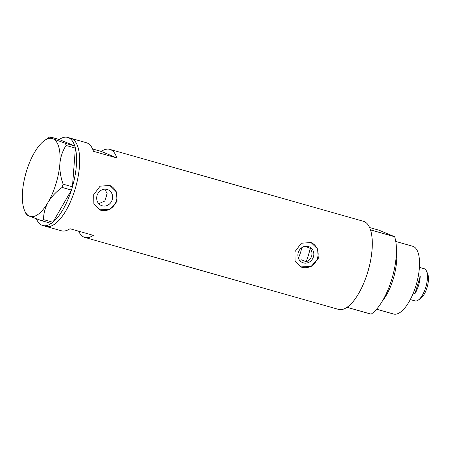 <?xml version="1.0" encoding="UTF-8"?>
<svg xmlns="http://www.w3.org/2000/svg" width="451" height="451" viewBox="0 0 451 451"><rect width="100%" height="100%" fill="white"/><g stroke="black" fill="none" stroke-linecap="round" stroke-linejoin="round"><path stroke-width="0.68" d="M305.609 246.455L310.22 248.383C311.923 250.688 312.396 253.259 311.63 256.089C310.688 258.863 308.862 260.757 306.15 261.772L301.539 259.844L299.554 260.278M298.28 252.543A8.563 7.864 112.7 0 0 302.553 262.589A8.563 7.864 112.7 0 0 313.434 256.839A8.563 7.864 112.7 0 0 309.16 246.787A8.563 7.864 112.7 0 0 298.28 252.543M97.078 195.475A8.563 7.864 112.7 0 0 101.351 205.521A8.563 7.864 112.7 0 0 112.231 199.77A8.563 7.864 112.7 0 0 107.958 189.719A8.563 7.864 112.7 0 0 97.078 195.475M98.741 203.672L104.756 201.078A29.05 11.422 105.8 0 0 107.084 193.417L104.852 189.161M93.746 194.629L93.859 203.773L99.632 209.833L109.982 209.388L117.108 201.259L116.369 191.85L109.819 185.468L100.094 186.173L93.746 194.629M99.598 209.816A13.203 12.126 112.7 0 0 116.335 200.932A13.203 12.126 112.7 0 0 109.762 185.446L109.819 185.468M294.948 251.697L295.061 260.841L300.834 266.902L311.179 266.456L318.305 258.327L317.566 248.918L311.015 242.537L301.296 243.241L294.948 251.697M300.794 266.885A13.203 12.126 112.7 0 0 317.532 258A13.203 12.126 112.7 0 0 310.959 242.514L311.015 242.537M74.815 146.023L75.396 148.108L66.077 145.464L65.496 143.379L74.815 146.023L59.211 139.5A45.771 17.995 105.8 0 1 67.735 137.425L70.846 138.31A45.771 17.995 105.8 0 1 71.653 138.592A45.771 17.995 105.8 0 1 75.368 188.292A45.771 17.995 105.8 0 1 45.867 226.379A45.771 17.995 -74.2 0 0 75.058 189.33A45.771 17.995 -74.2 0 0 70.846 138.31L86.417 142.73A45.771 17.995 105.8 0 1 93.475 151.316L116.837 157.94A45.771 17.995 -74.2 0 0 109.779 149.354A45.771 17.995 -74.2 0 0 101.261 151.429L92.585 148.965M78.637 231.188A45.771 17.995 -74.2 0 0 84.799 237.423L338.475 309.38A45.771 17.995 -74.2 0 0 367.672 272.325A45.771 17.995 -74.2 0 0 363.455 221.306L109.779 149.354M84.799 237.423A45.771 17.995 -74.2 0 0 93.318 235.349L69.961 228.725A45.771 17.995 105.8 0 1 61.437 230.799L42.749 225.5A45.771 17.995 105.8 0 1 41.949 225.218A45.771 17.995 105.8 0 1 36.401 218.825M101.261 151.429L116.837 157.94M67.735 137.425A45.771 17.995 105.8 0 1 68.535 137.707A45.771 17.995 105.8 0 1 74.793 146.017M72.442 186.815L71.45 190.08L62.131 187.436L63.123 184.171L72.442 186.815L75.396 148.108M52.868 222.253L51.296 223.437L41.977 220.793L43.55 219.609L52.868 222.253L71.45 190.08M59.211 139.5L49.869 136.85L44.666 140.419A40.489 15.92 -74.2 0 0 34.31 152.782A40.489 15.92 -74.2 0 0 22.55 191.489A40.489 15.92 -74.2 0 0 24.692 210.843A40.489 15.92 -74.2 0 0 29.467 216.192L41.977 220.793M26.35 214.259C25.854 214.45 26.891 215.093 29.467 216.192A40.489 15.92 -74.2 0 0 48.144 202.189C51.538 196.625 56.2 191.703 62.131 187.436M43.55 219.609C43.499 213.74 45.032 207.934 48.144 202.189A40.489 15.92 -74.2 0 0 59.904 163.487C60.575 156.779 62.633 150.769 66.077 145.464M63.123 184.171C60.626 177.277 59.555 170.382 59.904 163.487A40.489 15.92 -74.2 0 0 52.987 138.784C50.405 137.679 49.368 137.036 49.869 136.85M65.496 143.379L52.987 138.784A40.489 15.92 -74.2 0 0 44.666 140.419M75.39 148.165A45.771 17.995 105.8 0 1 72.442 186.759M71.421 190.125A45.771 17.995 105.8 0 1 52.897 222.208M51.267 223.425A45.771 17.995 105.8 0 1 42.749 225.5M301.775 247.695A17.606 6.923 105.8 0 1 300.71 251.951A17.606 6.923 105.8 0 1 298.348 258.017M306.15 261.772A38.73 15.227 -74.2 0 0 308.416 255.176A38.73 15.227 -74.2 0 0 310.22 248.383M396.446 251.314A35.212 13.84 105.8 0 1 393.21 279.051A35.212 13.84 105.8 0 1 382.307 301.161M395.775 241.454L412.744 246.269A35.212 13.84 105.8 0 1 415.985 285.511A35.212 13.84 105.8 0 1 393.526 314.014L376.557 309.2M391.806 279.175A45.771 17.995 105.8 0 1 371.134 314.15L346.999 307.306A45.771 17.995 105.8 0 0 367.672 272.325A45.771 17.995 105.8 0 0 370.513 229.892L394.653 236.741A45.771 17.995 105.8 0 1 391.806 279.175M369.623 227.546L379.077 230.23L394.653 236.741M426.471 271.045L427.644 273.695A14.257 5.604 105.8 0 1 427.029 287.614A14.257 5.604 105.8 0 1 420.614 298.494L418.224 300.135A16.726 6.573 -74.2 0 0 425.744 287.372A16.726 6.573 -74.2 0 0 426.471 271.045A16.726 6.573 -74.2 0 0 424.205 268.734L419.419 267.375M420.242 276.266L414.976 293.601A16.726 6.573 105.8 0 0 418.584 285.342A16.726 6.573 105.8 0 0 420.242 276.266L418.359 275.736M410.292 299.554L415.078 300.913A16.726 6.573 -74.2 0 0 418.224 300.135M414.976 293.601L413.285 293.122M24.692 210.843L26.293 214.467"/></g></svg>
